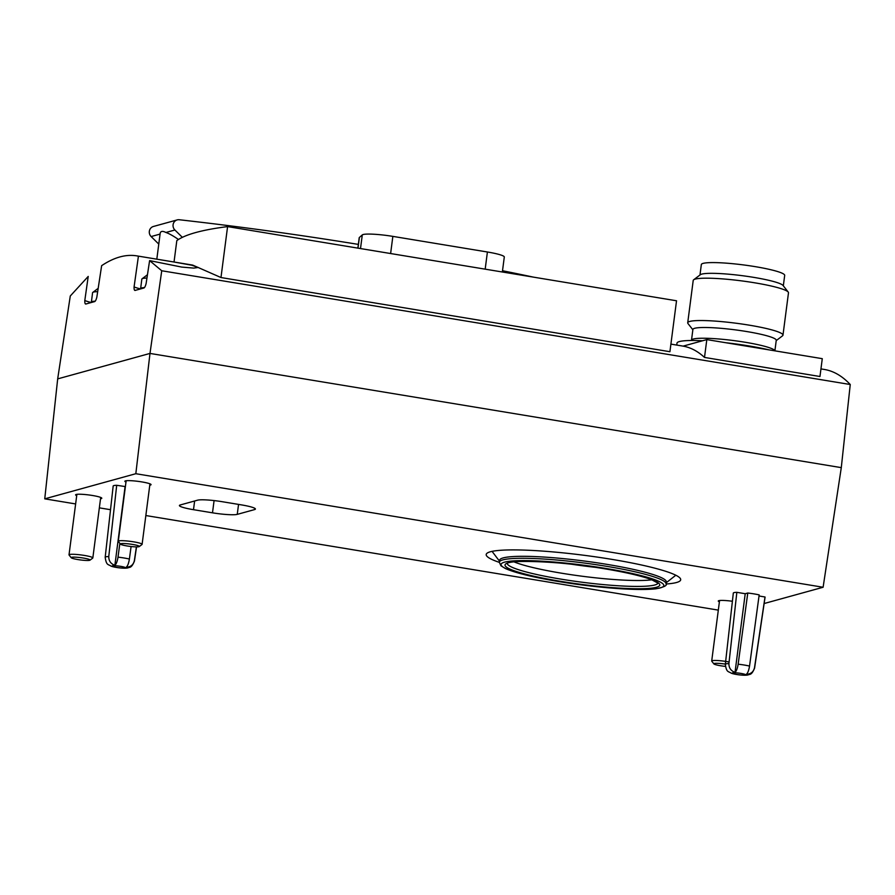 <?xml version="1.0" encoding="UTF-8"?>
<svg xmlns="http://www.w3.org/2000/svg" width="895" height="895" viewBox="0 0 895 895"><rect width="100%" height="100%" fill="white"/><g stroke="black" fill="none" stroke-linecap="round" stroke-linejoin="round"><path stroke-width="1.34" d="M119.863 543.366L118.006 557.149C117.29 561.478 116.238 564.186 114.873 565.293C110.779 563.85 108.742 560.941 108.765 556.567L116.697 485.291L125.389 486.589M136.398 546.89L134.339 560.796C133.243 564.991 130.558 567.117 126.262 567.173C127.638 566.076 128.679 563.358 129.395 559.028L131.095 546.521M108.765 556.567A14.745 1.779 -172.6 0 0 105.185 557.261L113.173 486.041A16.009 1.935 7.4 0 1 116.697 485.291M736.842 592.333L728.91 663.609A14.745 1.779 -172.6 0 0 725.33 664.303L733.318 593.083A16.009 1.935 7.4 0 1 736.842 592.333L745.222 593.721L747.772 593.016A16.009 1.935 7.4 0 1 759.173 594.895L749.54 666.07C748.824 670.4 747.784 673.118 746.408 674.215C750.704 674.159 753.389 672.033 754.485 667.838L765.012 596.987A16.009 1.935 7.4 0 1 765.068 597.2L754.586 668.106A14.745 1.779 -172.6 0 0 754.485 667.838M747.772 593.016L738.151 664.191C737.435 668.52 736.384 671.239 735.019 672.335C730.924 670.892 728.888 667.983 728.91 663.609M704.499 357.429L819.965 376.504L822.281 358.671L706.815 339.597L704.499 357.429A480.313 131.42 99.4 0 0 683.109 346.13L706.815 339.597M220.975 277.539L669.919 351.713L676.53 300.776L227.587 226.603L220.975 277.539L192.694 265.099L136.722 255.858C125.77 254.09 114.079 257.357 101.638 265.67L96.828 297.218C96.056 300.205 95.183 301.704 94.221 301.704L86.256 303.897C85.204 304.457 84.723 303.338 84.801 300.53A32.019 3.86 -172.6 0 0 91.256 302.521M84.801 300.53L88.213 276.432L70.28 295.999L57.683 378.887L149.991 353.424L161.738 270.76L149.61 260.613L181.707 267.079L193.745 268.097L198.242 267.471L191.709 265.211L174.335 262.067M161.738 270.76L850.25 384.514L841.289 467.637L823.109 587.254L135.827 473.712L149.991 353.424L841.289 467.637M820.95 368.908L824.474 369.478C833.681 371.033 842.273 376.045 850.25 384.514M138.423 256.183L134.071 286.937C133.993 289.745 134.474 290.864 135.525 290.304L134.921 290.338M85.495 303.875L86.256 303.897M135.525 290.304L143.491 288.112C144.453 288.112 145.326 286.613 146.098 283.625L149.61 260.613M57.683 378.887L44.75 498.839L75.627 503.941M99.345 507.857L110.521 509.702M145.84 515.542L718.316 610.121M254.56 509.591L237.253 514.368A20.014 2.417 7.4 0 1 212.495 512.824L193.499 509.691A20.014 2.417 7.4 0 1 179.425 505.518A20.014 2.417 7.4 0 1 180.275 504.959L197.582 500.182A20.014 2.417 7.4 0 1 222.352 501.726L241.337 504.869A20.014 2.417 7.4 0 1 255.411 509.031A20.014 2.417 7.4 0 1 254.56 509.591L254.728 508.27M666.014 584.01A98.058 11.836 -172.6 0 0 680.692 579.77A98.058 11.836 -172.6 0 0 611.721 559.341A98.058 11.836 -172.6 0 0 486.198 554.508A98.058 11.836 -172.6 0 0 499.309 562.362M44.75 498.839L135.827 473.712M764.14 603.532L823.109 587.254M149.789 485.157A13.212 1.589 -172.6 0 0 151.065 484.654A13.212 1.589 -172.6 0 0 141.779 481.902A13.212 1.589 -172.6 0 0 124.875 481.253A13.212 1.589 -172.6 0 0 125.971 482.069M732.401 601.261A13.212 1.589 -172.6 0 0 718.282 601.026A13.212 1.589 -172.6 0 0 719.39 601.843M100.52 498.75A13.212 1.589 -172.6 0 0 101.795 498.246A13.212 1.589 -172.6 0 0 92.509 495.494A13.212 1.589 -172.6 0 0 75.605 494.845A13.212 1.589 -172.6 0 0 76.713 495.662M759.016 595.992L765.012 596.987M227.587 226.603A572.375 69.072 7.4 0 0 176.818 240.61L174.033 262.022M768.995 349.867A56.038 6.757 -172.6 0 0 748.723 345.895A56.038 6.757 -172.6 0 0 725.655 342.707M702.519 340.771A56.038 6.757 -172.6 0 0 677 343.143L676.754 345.078M783.326 285.829L784.691 275.391A42.031 5.068 -172.6 0 0 755.123 266.632A42.031 5.068 -172.6 0 0 701.333 264.562L699.979 275M776.222 340.603L782.532 335.815A48.028 5.795 -172.6 0 0 782.98 335.155L788.484 292.81A48.028 5.795 -172.6 0 0 788.215 292.072L783.058 285.483A42.031 5.068 -172.6 0 0 753.735 277.372A42.031 5.068 -172.6 0 0 700.326 274.731L693.659 279.788A48.028 5.795 -172.6 0 0 693.211 280.448L687.718 322.782A48.028 5.795 -172.6 0 0 687.975 323.531L692.864 329.774M788.215 292.072A48.028 5.795 -172.6 0 0 754.698 282.809A48.028 5.795 -172.6 0 0 693.659 279.788M782.98 335.155A48.028 5.795 -172.6 0 0 749.193 325.153A48.028 5.795 -172.6 0 0 687.718 322.782M774.891 350.84L776.256 340.29A42.031 5.068 -172.6 0 0 746.698 331.542A42.031 5.068 -172.6 0 0 692.898 329.472L691.455 340.503M357.866 248.128L359.208 237.768A24.02 2.898 7.4 0 1 359.376 237.488L362.285 234.915A24.02 2.898 7.4 0 1 392.849 236.381L487.406 251.998A24.02 2.898 7.4 0 1 504.299 256.999L502.352 272.002M754.586 668.106C751.42 675.938 749.473 673.924 748.086 674.942C744.036 675.848 734.482 674.427 731.495 673.275L731.125 673.129C728.261 671.149 726.494 672.648 725.33 664.303M745.222 593.721L735.019 672.335M134.339 560.796A14.745 1.779 -172.6 0 1 134.44 561.064C131.274 568.896 129.327 566.882 127.94 567.9C123.89 568.806 114.336 567.385 111.349 566.233L110.98 566.087C108.116 564.107 106.348 565.606 105.185 557.261M125.076 486.679L114.873 565.293M514.054 561.892A76.053 9.174 -172.6 0 0 582.265 576.246A76.053 9.174 -172.6 0 0 651.873 579.792M666.037 583.876L666.294 581.907A84.052 10.147 -172.6 0 0 607.168 564.398A84.052 10.147 -172.6 0 0 499.578 560.259L499.332 562.228L500.931 565.785L505.25 568.448C511.459 571.301 521.695 574.254 535.96 577.297C557.898 581.873 581.493 585.341 606.743 587.679C628.827 589.615 645.239 589.984 656.001 588.787C664.012 587.12 667.357 585.487 666.037 583.876A84.052 10.147 -172.6 0 0 606.911 566.367A84.052 10.147 -172.6 0 0 499.332 562.228M572.118 564.309A72.047 8.693 -172.6 0 0 595.13 567.296M97.678 291.658A22.42 2.707 -172.6 0 0 93.527 292.083A22.42 2.707 -172.6 0 0 92.7 292.475A22.42 2.707 -172.6 0 0 92.577 292.71L91.335 302.499M90.003 560.158L92.722 558.1A12.004 1.454 -172.6 0 0 92.834 557.932A12.004 1.454 -172.6 0 0 82.776 555.18A12.004 1.454 -172.6 0 0 69.53 554.508A12.004 1.454 -172.6 0 0 69.016 554.844A12.004 1.454 -172.6 0 0 69.083 555.023L71.197 557.719A9.554 1.152 -172.6 0 0 80.472 559.946A9.554 1.152 -172.6 0 0 90.003 560.158A9.554 1.152 -172.6 0 0 82.653 557.932A9.554 1.152 -172.6 0 0 71.544 557.305A9.554 1.152 -172.6 0 0 71.197 557.719M146.948 278.065A22.42 2.707 -172.6 0 0 142.797 278.479A22.42 2.707 -172.6 0 0 141.958 278.882A22.42 2.707 -172.6 0 0 141.835 279.117L140.593 288.906M139.273 546.565L141.992 544.507A12.004 1.454 -172.6 0 0 142.104 544.339A12.004 1.454 -172.6 0 0 132.035 541.587A12.004 1.454 -172.6 0 0 118.8 540.904A12.004 1.454 -172.6 0 0 118.285 541.251A12.004 1.454 -172.6 0 0 118.353 541.43L120.456 544.126A9.554 1.152 -172.6 0 0 129.73 546.353A9.554 1.152 -172.6 0 0 139.273 546.565A9.554 1.152 -172.6 0 0 131.912 544.328A9.554 1.152 -172.6 0 0 120.814 543.712A9.554 1.152 -172.6 0 0 120.456 544.126M729.089 661.976A12.004 1.454 -172.6 0 0 712.219 660.689A12.004 1.454 -172.6 0 0 711.704 661.025A12.004 1.454 -172.6 0 0 711.771 661.215L713.874 663.9A9.554 1.152 -172.6 0 0 725.375 666.383M725.353 664.112A9.554 1.152 -172.6 0 0 714.232 663.486A9.554 1.152 -172.6 0 0 713.874 663.9M182.356 237.343L174.894 230.004A6.008 5.728 -105.4 0 1 179.28 219.745A4002.608 3819.446 -105.4 0 1 358.347 244.391M502.52 270.726A4002.608 3819.446 -105.4 0 1 533.588 277.159M158.773 244.089L151.132 236.56L160.071 234.087C160.272 231.167 162.219 230.63 165.933 232.476C169.222 233.629 173.395 235.967 178.463 239.491M151.132 236.56A6.008 5.728 -105.4 0 1 153.425 226.469L177.199 219.913M129.395 559.028A14.745 1.779 -172.6 0 0 124.069 557.988A14.745 1.779 -172.6 0 0 118.006 557.149M749.54 666.07A14.745 1.779 -172.6 0 0 744.215 665.03A14.745 1.779 -172.6 0 0 738.151 664.191M774.857 350.829A42.031 5.068 -172.6 0 0 745.3 342.282A42.031 5.068 -172.6 0 0 691.511 340.212M134.071 286.937A32.019 3.86 -172.6 0 0 140.526 288.928M487.406 251.998L485.179 269.16M392.849 236.381L390.623 253.542M359.376 237.488L357.989 248.15M362.285 234.915L360.506 248.564M740.903 673.409A6.746 0.817 -172.6 0 0 732.446 673.297A6.746 0.817 -172.6 0 0 743.532 675.132A6.746 0.817 -172.6 0 0 740.903 673.409M120.758 566.367A6.746 0.817 -172.6 0 0 112.3 566.255A6.746 0.817 -172.6 0 0 123.387 568.079A6.746 0.817 -172.6 0 0 120.758 566.367M507.264 563.503A76.053 9.174 -172.6 0 0 581.504 582.153A76.053 9.174 -172.6 0 0 658.038 583.081M604.93 568.817A78.055 9.42 -172.6 0 0 507.029 567.531A78.055 9.42 -172.6 0 0 635.316 588.72A78.055 9.42 -172.6 0 0 604.93 568.817M606.083 568.493A82.049 9.901 -172.6 0 0 503.169 567.139A82.049 9.901 -172.6 0 0 638.034 589.425A82.049 9.901 -172.6 0 0 606.083 568.493M238.551 504.411L237.253 514.368M214.084 500.585L212.495 512.824M194.629 500.999L193.499 509.691M95.127 301.167A22.42 2.707 -172.6 0 0 92.297 301.537A22.42 2.707 -172.6 0 0 91.346 302.163M144.397 287.575A22.42 2.707 -172.6 0 0 141.567 287.944A22.42 2.707 -172.6 0 0 140.616 288.57M165.933 232.476L174.894 230.004M136.722 255.858L144.184 257.089M670.903 344.116L683.12 346.13M134.44 561.064L136.543 546.89M507.141 563.604C506.995 559.755 560.729 560.818 604.852 568.817C625.907 572.352 641.413 575.944 651.37 579.591L658.138 583.216M492.071 551.365L499.466 561.143M675.826 575.228L666.182 582.79M92.7 292.475L98.181 288.347M76.88 494.342L69.016 554.844M100.699 497.43L92.834 557.932M141.958 278.882L147.451 274.754M126.15 480.749L118.285 541.251M149.957 483.837L142.104 544.339M719.569 600.523L711.704 661.025M160.127 233.696L156.815 259.192"/></g></svg>
